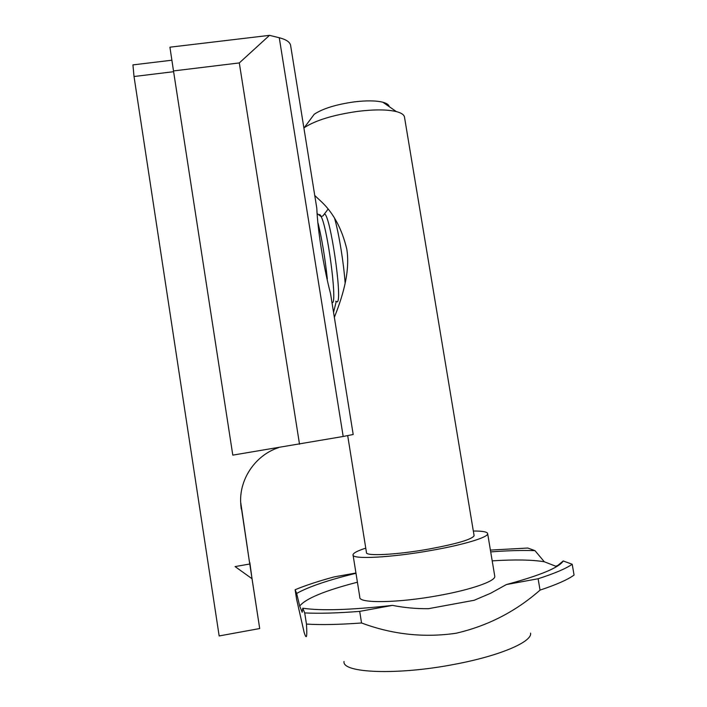 <?xml version="1.0" encoding="UTF-8"?>
<svg xmlns="http://www.w3.org/2000/svg" width="707" height="707" viewBox="0 0 707 707"><rect width="100%" height="100%" fill="white"/><g stroke="black" fill="none" stroke-linecap="round" stroke-linejoin="round"><path stroke-width="1.06" d="M331.044 296.763L330.54 293.599C323.532 266.875 317.655 230.261 316.798 208.194L316.4 205.719M269.517 35.35L239.302 62.932L173.498 70.93L169.927 47.192L269.517 35.35L279.265 37.736C285.973 39.451 289.737 41.916 290.568 45.142L290.683 45.831M353.2 434.496L343.187 436.475L279.265 37.736M173.613 71.699L134.021 76.515L219.161 635.947L259.708 628.541L252.019 578.724L235.078 566.581L249.748 564.009L240.627 501.82C239.814 477.95 256.093 454.893 278.558 447.646M134.021 76.515L132.934 64.894L171.881 60.21M173.498 70.93L232.797 455.131L343.187 436.475M239.302 62.932L299.521 444.217M240.68 503.234L249.748 564.009M249.536 562.392L259.708 628.541M252.019 578.724L249.845 562.622M334.667 218.604C338.962 233.602 343.726 263.022 345.14 283.33M318.185 223.492C322.021 239.611 325.07 258.09 327.332 278.92M344.026 661.478C341.702 673.055 397.431 675.512 454.999 664.227C500.123 655.769 532.433 641.709 530.568 633.119M355.939 573.006L334.208 576.885C318.468 581.154 305.433 585.431 295.119 589.735L296.631 599.386L304.125 632.367C306.529 640.109 307.306 637.343 306.458 624.078C320.766 624.988 339.13 624.626 361.551 622.982C392.447 634.506 423.961 637.926 456.086 633.242C487.715 625.925 515.703 611.546 540.042 590.115C556.444 584.662 567.783 579.652 574.066 575.065L572.21 564.257C565.9 568.631 554.535 573.465 538.115 578.759L506.38 584.556C540.183 575.418 559.14 567.562 563.232 560.969L572.21 564.257M310.435 119.35L314.253 114.242C322.701 108.613 335.966 104.503 354.057 101.905C366.376 100.429 375.974 100.535 382.858 102.232C386.756 103.284 388.868 104.751 389.212 106.642M404.537 117.415L404.439 116.814C403.838 114.596 401.143 112.855 396.353 111.6C387.25 109.426 374.383 109.355 357.751 111.37C333.271 114.905 315.428 120.34 304.24 127.675L303.886 127.932M334.358 317.39C341.013 300.316 350.716 273.459 346.792 249.12C342.064 229.404 333.907 213.885 322.312 202.573L314.756 195.503M353.085 555.145L359.819 597.247C358.308 603.575 398.35 603.071 439.321 595.418C471.587 589.603 495.563 581.083 494.794 576.382L494.714 575.922M365.766 548.146C357.539 550.797 353.288 553.015 353.032 554.783C351.299 559.644 391.015 557.717 431.933 550.32C464.137 544.664 488.245 537.267 487.671 533.732C487.459 531.885 482.687 530.984 473.328 531.019M347.703 435.662L366.465 552.512C365.157 556.418 396.972 554.818 429.458 548.959C457.385 543.71 472.258 539.282 474.105 535.685L474.061 535.402M336.267 301.341L333.554 312.37M357.415 582.214C324.884 590.628 305.645 598.573 299.697 606.049L296.657 593.447L295.119 589.735M355.983 573.28C328.313 580.049 308.544 586.775 296.657 593.447M490.402 550.09L527.837 548.031L534.978 550.638C522.561 550.196 507.803 550.612 490.702 551.902M534.978 550.638L544.302 561.765C532.168 559.741 514.802 559.44 492.196 560.854M556.179 566.864L555.684 566.21L557.673 565.556L563.232 560.969M506.38 584.556L490.667 593.244L474.176 600.278L428.415 608.692C416.405 608.833 404.422 607.728 392.465 605.386L359.695 611.378L361.551 622.982M306.458 624.078L304.708 612.916L302.764 608.206L302.189 612.289L299.697 606.049M544.302 561.765L555.684 566.21M302.764 608.206C320.925 610.936 350.831 610 392.465 605.386M540.042 590.115L538.115 578.759M304.708 612.916C318.981 613.649 337.31 613.137 359.695 611.378M240.778 504.816L241.264 509.04M323.019 215.856L324.46 213.947C330.16 214.124 342.542 298.681 337.38 301.871L335.692 301.235M318.892 214.91C319.458 214.062 320.209 214.628 321.164 216.607C327.491 228.087 337.053 300.068 332.688 302.569M290.568 45.142L316.798 208.194M330.531 293.599L353.2 434.522M328.004 209.237L322.905 215.918L321.164 216.607L317.425 213.806M382.858 102.232L396.353 111.6M494.794 576.382L487.671 533.732M474.105 535.685L404.439 116.814M314.253 114.242L304.24 127.675M557.151 566.28L557.673 565.556"/></g></svg>
